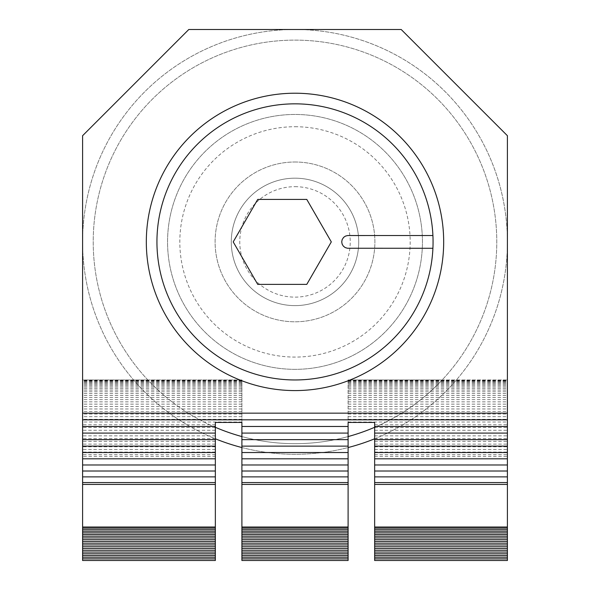 <?xml version="1.0" encoding="UTF-8"?>
<svg xmlns="http://www.w3.org/2000/svg" width="590" height="590" viewBox="0 0 590 590"><rect width="100%" height="100%" fill="white"/><g stroke="black" fill="none" stroke-linecap="round" stroke-linejoin="round"><path stroke-width="0.44" stroke-dasharray="2.95 2.21" d="M295 93.22A148.68 148.68 0 0 0 146.32 241.9A148.68 148.68 0 0 0 295 390.58A148.68 148.68 0 0 0 443.68 241.9A148.68 148.68 0 0 0 295 93.22A148.68 148.68 0 0 1 443.68 241.9A148.68 148.68 0 0 1 295 390.58A148.68 148.68 0 0 1 146.32 241.9A148.68 148.68 0 0 1 295 93.22M215.35 427.293A201.78 201.78 0 0 1 147.847 379.96L241.9 379.96L241.9 436.571A201.78 201.78 0 0 0 496.78 241.9A201.78 201.78 0 0 0 295 40.12A201.78 201.78 0 0 0 93.22 241.9A201.78 201.78 0 0 0 348.1 436.571L348.1 379.96L442.153 379.96A201.78 201.78 0 0 0 295 40.12A201.78 201.78 0 0 0 147.847 379.96L82.6 379.96L82.6 560.5L215.35 560.5L215.35 456.336L82.6 456.336M374.65 438.798A212.4 212.4 0 0 0 295 29.5A212.4 212.4 0 0 0 82.6 241.9A212.4 212.4 0 0 0 348.1 447.552M374.65 427.293A201.78 201.78 0 0 0 442.153 379.96L507.4 379.96L507.4 135.7L401.2 29.5L188.8 29.5L82.6 135.7L82.6 379.96L241.9 379.96L241.9 422.44L215.35 422.44L215.35 456.336M241.9 447.552A212.4 212.4 0 0 0 507.4 241.9A212.4 212.4 0 0 0 86.509 201.33A212.4 212.4 0 0 0 215.35 438.798M295 369.34A127.44 127.44 0 0 1 167.56 241.9A127.44 127.44 0 0 1 295 114.46A127.44 127.44 0 0 1 422.44 241.9A127.44 127.44 0 0 1 295 369.34A127.44 127.44 0 0 1 167.56 241.9A127.44 127.44 0 0 1 295 114.46A127.44 127.44 0 0 1 422.44 241.9A127.44 127.44 0 0 1 295 369.34A127.44 127.44 0 0 1 167.56 241.9A127.44 127.44 0 0 1 295 114.46A127.44 127.44 0 0 1 422.44 241.9A127.44 127.44 0 0 1 295 369.34A127.44 127.44 0 0 1 167.56 241.9A127.44 127.44 0 0 1 295 114.46A127.44 127.44 0 0 1 422.44 241.9A127.44 127.44 0 0 1 295 369.34M241.9 436.571L241.9 560.5L348.1 560.5L348.1 436.571M348.1 379.96L348.1 422.44L374.65 422.44L374.65 560.5L507.4 560.5L507.4 379.96L348.1 379.96M374.65 456.336L507.4 456.336M374.65 454.661L507.4 454.661M374.65 452.088L507.4 452.088M374.65 449.469L507.4 449.469M374.65 446.8L507.4 446.8M374.65 444.1L507.4 444.1M374.65 441.364L507.4 441.364M374.65 438.613L507.4 438.613M374.65 435.84L507.4 435.84M374.65 433.06L507.4 433.06M374.65 430.28L507.4 430.28M374.65 427.507L507.4 427.507M374.65 424.756L507.4 424.756M348.1 422.02L507.4 422.02M348.1 380.034L507.4 380.034M348.1 419.32L507.4 419.32M348.1 416.651L507.4 416.651M348.1 414.033L507.4 414.033M348.1 411.459L507.4 411.459M348.1 408.951L507.4 408.951M348.1 406.51L507.4 406.51M348.1 404.143L507.4 404.143M348.1 401.849L507.4 401.849M348.1 399.644L507.4 399.644M348.1 397.527L507.4 397.527M348.1 395.514L507.4 395.514M348.1 393.596L507.4 393.596M348.1 391.797L507.4 391.797M348.1 390.101L507.4 390.101M348.1 388.53L507.4 388.53M348.1 387.077L507.4 387.077M348.1 385.749L507.4 385.749M348.1 384.547L507.4 384.547M348.1 383.485L507.4 383.485M348.1 382.556L507.4 382.556M348.1 381.767L507.4 381.767M348.1 381.118L507.4 381.118M348.1 380.616L507.4 380.616M348.1 380.248L507.4 380.248M215.35 424.756L82.6 424.756M241.9 422.02L82.6 422.02M215.35 427.507L82.6 427.507M215.35 430.28L82.6 430.28M215.35 433.06L82.6 433.06M215.35 435.84L82.6 435.84M215.35 438.613L82.6 438.613M215.35 441.364L82.6 441.364M215.35 444.1L82.6 444.1M215.35 446.8L82.6 446.8M215.35 449.469L82.6 449.469M215.35 452.088L82.6 452.088M215.35 454.661L82.6 454.661M241.9 380.034L82.6 380.034M241.9 380.248L82.6 380.248M241.9 380.616L82.6 380.616M241.9 381.118L82.6 381.118M241.9 381.767L82.6 381.767M241.9 382.556L82.6 382.556M241.9 383.485L82.6 383.485M241.9 384.547L82.6 384.547M241.9 385.749L82.6 385.749M241.9 387.077L82.6 387.077M241.9 388.53L82.6 388.53M241.9 390.101L82.6 390.101M241.9 391.797L82.6 391.797M241.9 393.596L82.6 393.596M241.9 395.514L82.6 395.514M241.9 397.527L82.6 397.527M241.9 399.644L82.6 399.644M241.9 401.849L82.6 401.849M241.9 404.143L82.6 404.143M241.9 406.51L82.6 406.51M241.9 408.951L82.6 408.951M241.9 411.459L82.6 411.459M241.9 414.033L82.6 414.033M241.9 416.651L82.6 416.651M241.9 419.32L82.6 419.32M295 126.725A115.175 115.175 0 0 1 410.175 241.9A115.175 115.175 0 0 1 295 357.075A115.175 115.175 0 0 1 179.825 241.9A115.175 115.175 0 0 1 295 126.725M295 162.007A79.893 79.893 0 0 1 374.893 241.9A79.893 79.893 0 0 1 295 321.793A79.893 79.893 0 0 1 215.107 241.9A79.893 79.893 0 0 1 295 162.007A79.893 79.893 0 0 1 374.893 241.9A79.893 79.893 0 0 1 295 321.793A79.893 79.893 0 0 1 215.107 241.9A79.893 79.893 0 0 1 295 162.007M295 178.18A63.72 63.72 0 0 1 358.72 241.9A63.72 63.72 0 0 1 295 305.62A63.72 63.72 0 0 1 231.28 241.9A63.72 63.72 0 0 1 295 178.18A63.72 63.72 0 0 1 358.72 241.9A63.72 63.72 0 0 1 295 305.62A63.72 63.72 0 0 1 231.28 241.9A63.72 63.72 0 0 1 295 178.18M295 186.676A55.224 55.224 0 0 1 350.224 241.9A55.224 55.224 0 0 1 295 297.124A55.224 55.224 0 0 1 239.776 241.9A55.224 55.224 0 0 1 295 186.676M306.785 284.38L331.307 241.9L306.785 199.42L257.727 199.42L233.205 241.9L257.727 284.38L306.785 284.38M432.913 235.528L347.768 235.535L345.511 236.081L343.594 237.394L342.156 239.614L341.728 241.9L342.156 244.186L343.365 246.163L345.209 247.579L347.436 248.235L432.913 248.272"/><path stroke-width="0.89" d="M295 93.22A148.68 148.68 0 0 0 146.32 241.9A148.68 148.68 0 0 0 295 390.58A148.68 148.68 0 0 0 443.68 241.9A148.68 148.68 0 0 0 295 93.22A148.68 148.68 0 0 1 443.68 241.9A148.68 148.68 0 0 1 295 390.58A148.68 148.68 0 0 1 146.32 241.9A148.68 148.68 0 0 1 295 93.22M348.1 447.552A212.4 212.4 0 0 0 374.65 438.798M348.1 436.571A201.78 201.78 0 0 0 374.65 427.293M374.65 558.87L507.4 558.87L507.4 560.5L374.65 560.5L374.65 422.44L348.1 422.44L348.1 560.5L241.9 560.5L241.9 422.44L215.35 422.44L215.35 560.5L82.6 560.5L82.6 413.155L507.4 413.155L507.4 135.7L401.2 29.5L188.8 29.5L82.6 135.7L82.6 413.155M215.35 427.293A201.78 201.78 0 0 0 241.9 436.571M215.35 438.798A212.4 212.4 0 0 0 241.9 447.552M507.4 558.87L507.4 413.155M241.9 426.474L348.1 426.474M374.65 426.474L507.4 426.474M82.6 419.822L507.4 419.822M82.6 426.474L215.35 426.474M82.6 433.09L215.35 433.09M241.9 433.09L348.1 433.09M374.65 433.09L507.4 433.09M82.6 439.646L215.35 439.646M241.9 439.646L348.1 439.646M374.65 439.646L507.4 439.646M82.6 446.136L215.35 446.136M241.9 446.136L348.1 446.136M374.65 446.136L507.4 446.136M82.6 452.53L215.35 452.53M241.9 452.53L348.1 452.53M374.65 452.53L507.4 452.53M82.6 458.821L215.35 458.821M241.9 458.821L348.1 458.821M374.65 458.821L507.4 458.821M82.6 464.986L215.35 464.986M241.9 464.986L348.1 464.986M374.65 464.986L507.4 464.986M82.6 471.012L215.35 471.012M241.9 471.012L348.1 471.012M374.65 471.012L507.4 471.012M82.6 476.875L215.35 476.875M241.9 476.875L348.1 476.875M374.65 476.875L507.4 476.875M82.6 482.561L215.35 482.561M241.9 482.561L348.1 482.561M374.65 482.561L507.4 482.561M82.6 527.025L215.35 527.025M241.9 527.025L348.1 527.025M374.65 527.025L507.4 527.025M82.6 528.124L215.35 528.124M241.9 528.124L348.1 528.124M374.65 528.124L507.4 528.124M82.6 529.658L215.35 529.658M241.9 529.658L348.1 529.658M374.65 529.658L507.4 529.658M82.6 531.236L215.35 531.236M241.9 531.236L348.1 531.236M374.65 531.236L507.4 531.236M82.6 532.859L215.35 532.859M241.9 532.859L348.1 532.859M374.65 532.859L507.4 532.859M82.6 534.518L215.35 534.518M241.9 534.518L348.1 534.518M374.65 534.518L507.4 534.518M82.6 536.207L215.35 536.207M241.9 536.207L348.1 536.207M374.65 536.207L507.4 536.207M82.6 537.925L215.35 537.925M241.9 537.925L348.1 537.925M374.65 537.925L507.4 537.925M82.6 539.666L215.35 539.666M241.9 539.666L348.1 539.666M374.65 539.666L507.4 539.666M82.6 541.421L215.35 541.421M241.9 541.421L348.1 541.421M374.65 541.421L507.4 541.421M82.6 543.183L215.35 543.183M241.9 543.183L348.1 543.183M374.65 543.183L507.4 543.183M82.6 544.961L215.35 544.961M241.9 544.961L348.1 544.961M374.65 544.961L507.4 544.961M82.6 546.746L215.35 546.746M241.9 546.746L348.1 546.746M374.65 546.746L507.4 546.746M82.6 548.523L215.35 548.523M241.9 548.523L348.1 548.523M374.65 548.523L507.4 548.523M82.6 550.293L215.35 550.293M241.9 550.293L348.1 550.293M374.65 550.293L507.4 550.293M82.6 552.048L215.35 552.048M241.9 552.048L348.1 552.048M374.65 552.048L507.4 552.048M82.6 553.789L215.35 553.789M241.9 553.789L348.1 553.789M374.65 553.789L507.4 553.789M82.6 555.514L215.35 555.514M241.9 555.514L348.1 555.514M374.65 555.514L507.4 555.514M82.6 557.203L215.35 557.203M241.9 557.203L348.1 557.203M374.65 557.203L507.4 557.203M82.6 558.87L215.35 558.87M241.9 558.87L348.1 558.87M432.913 248.272A138.06 138.06 0 0 1 295 379.96A138.06 138.06 0 0 1 156.94 241.9A138.06 138.06 0 0 1 295 103.84A138.06 138.06 0 0 1 432.913 248.272A138.06 138.06 0 0 0 432.913 235.528L347.768 235.535L345.511 236.081L343.594 237.394L342.156 239.614L341.728 241.9L342.156 244.186L343.365 246.163L345.209 247.579L347.436 248.235L432.913 248.272M306.785 284.38L331.307 241.9L306.785 199.42L257.727 199.42L233.205 241.9L257.727 284.38L306.785 284.38M82.6 484.42L215.35 484.42M241.9 484.42L348.1 484.42M374.65 484.42L507.4 484.42"/></g></svg>
